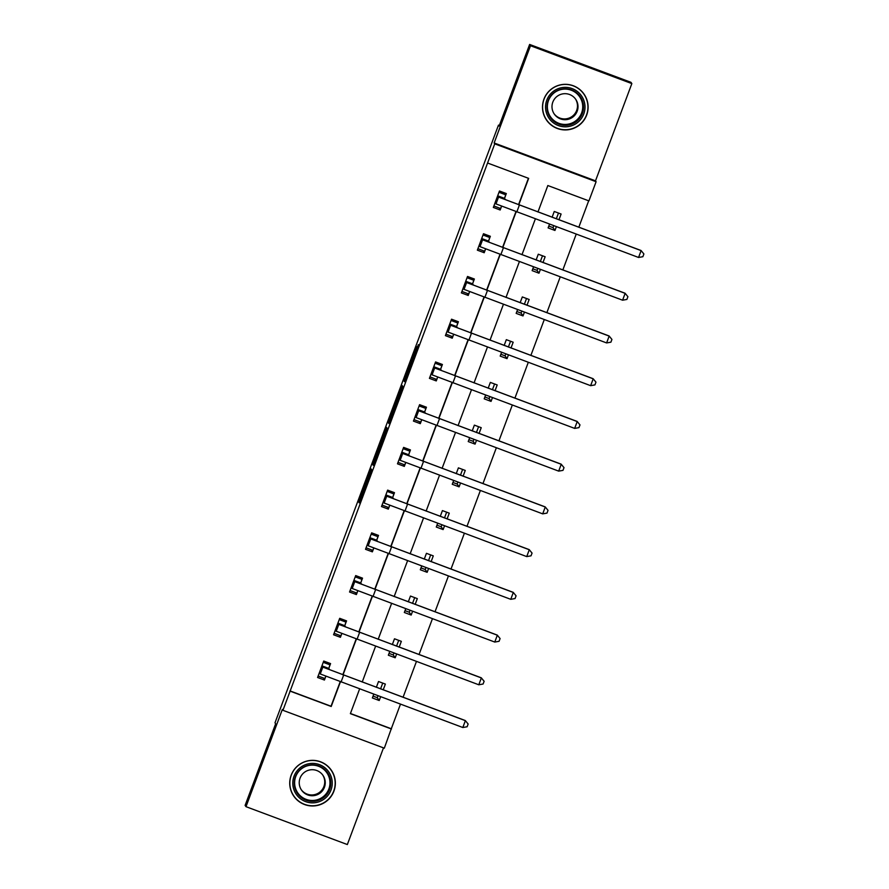 <?xml version="1.0" encoding="UTF-8"?>
<svg xmlns="http://www.w3.org/2000/svg" width="889" height="889" viewBox="0 0 889 889"><rect width="100%" height="100%" fill="white"/><g stroke="black" fill="none" stroke-linecap="round" stroke-linejoin="round"><path stroke-width="1.33" d="M370.991 468.77L358.611 501.918L359.234 502.83L371.635 469.703L366.201 483.694L371.313 469.236L365.824 483.149L370.991 468.77M547.835 121.56A22.814 22.803 -34.5 0 1 546.146 119.515M543.935 99.146A22.814 22.803 145.5 0 0 568.082 129.761A22.814 22.803 145.5 0 0 584.095 94.201A22.814 22.803 145.5 0 0 543.935 99.146M293.392 795.544A22.814 22.803 145.5 0 0 295.07 797.589M291.181 775.175A22.814 22.803 145.5 0 0 315.328 805.801A22.814 22.803 145.5 0 0 331.341 770.23A22.814 22.803 145.5 0 0 291.181 775.175M416.974 346.688L403.895 380.792L404.528 381.703L418.397 344.599L405.829 377.781L407.995 369.902L416.974 346.688M529.622 44.45L630.968 82.321L631.846 83.599L530.5 45.728L529.622 44.45L499.096 126.082L498.462 125.149L274.99 722.846L275.634 723.768L245.108 805.401L245.997 806.679L282.346 709.444L282.946 710.311L494.74 143.851L596.097 181.712L588.929 200.892L547.835 185.534L537.956 211.982M530.5 45.728L494.14 142.973L494.74 143.851M386.504 427.309L372.635 464.414L373.258 465.325L387.137 428.22L386.504 427.309M389.238 419.864L402.139 385.504L402.761 386.404L401.795 389.149L388.904 423.531L388.271 422.608L389.238 419.864L390.16 420.208M332.275 772.008A22.814 22.803 145.5 0 0 330.964 769.707M245.997 806.679L347.343 844.55L383.492 747.882M499.329 125.471L498.462 125.149M556.347 226.751L554.958 230.462L553.025 227.64L548.802 226.073M553.025 227.64L553.725 225.773M556.314 218.838L558.481 213.049M380.603 696.798L379.214 700.51L377.28 697.687L373.058 696.109M377.28 697.687L377.981 695.82M380.57 688.886L382.737 683.096M396.583 654.071L395.194 657.782L393.249 654.96L389.038 653.382M393.249 654.96L393.949 653.082M396.55 646.147L398.705 640.358M412.563 611.332L411.174 615.055L409.229 612.221L405.006 610.654M409.229 612.221L409.929 610.354M412.518 603.42L414.685 597.63M428.531 568.604L427.153 572.316L425.209 569.493L420.986 567.915M425.209 569.493L425.909 567.627M428.498 560.692L430.665 554.903M444.511 525.877L443.122 529.588L441.188 526.766L436.966 525.188M441.188 526.766L441.889 524.888M444.478 517.954L446.645 512.164M460.491 483.138L459.102 486.85L457.157 484.027L452.946 482.46M457.157 484.027L457.857 482.16M460.446 475.226L462.613 469.436M476.471 440.411L475.082 444.122L473.137 441.3L468.914 439.722M473.137 441.3L473.837 439.433M476.426 432.499L478.593 426.709M492.439 397.683L491.05 401.395L489.117 398.572L484.894 396.994M489.117 398.572L489.817 396.694M492.406 389.76L494.573 383.97M508.419 354.944L507.03 358.656L505.085 355.833L500.874 354.267M505.085 355.833L505.785 353.966M508.386 347.032L510.542 341.243M524.399 312.217L523.01 315.928L521.065 313.106L516.853 311.528M521.065 313.106L521.765 311.228M524.354 304.305L526.521 298.515M540.368 269.489L538.99 273.201L537.045 270.378L532.822 268.8M537.045 270.378L537.745 268.5M540.334 261.566L542.501 255.776M289.947 690.886L331.03 706.233L340.198 681.707M342.798 674.773L356.178 638.969M358.767 632.035L372.158 596.241M374.747 589.307L388.137 553.503M390.727 546.579L404.106 510.775M406.706 503.841L420.086 468.047M422.675 461.113L436.066 425.309M438.655 418.386L452.045 382.581M454.635 375.647L468.014 339.854M470.603 332.919L483.994 297.115M486.583 290.192L499.974 254.387M502.563 247.453L515.942 211.66M518.543 204.726L528.422 178.289M328.919 668.05L330.575 663.605L323.729 661.049L317.584 677.485L324.429 680.041L325.852 676.251M344.899 625.323L346.554 620.878L339.709 618.322L333.564 634.757L340.409 637.313L341.832 633.513L340.82 635.802L334.108 633.29M360.867 582.595L362.534 578.15L355.689 575.583L349.544 592.018L356.389 594.574L357.811 590.785M376.847 539.856L378.514 535.411L371.658 532.855L365.512 549.291L372.369 551.847L373.78 548.057L372.78 550.335L366.068 547.824M392.827 497.129L394.483 492.684L387.637 490.128L381.492 506.563L388.337 509.119L389.76 505.319M408.796 454.401L410.462 449.945L403.617 447.389L397.472 463.825L404.317 466.381L405.74 462.591M424.775 411.663L426.442 407.218L419.586 404.662L413.441 421.097L420.297 423.653L421.708 419.864M440.755 368.935L442.411 364.49L435.566 361.934L429.42 378.37L436.266 380.925L437.688 377.125L436.688 379.414L429.965 376.903M456.735 326.207L458.391 321.751L451.545 319.195L445.4 335.631L452.245 338.187L453.668 334.397M472.704 283.469L474.37 279.024L467.525 276.468L461.38 292.903L468.225 295.459L469.648 291.67M488.683 240.741L490.35 236.296L483.494 233.729L477.349 250.165L484.205 252.732L485.616 248.931L484.616 251.22L477.904 248.709M504.663 198.014L506.319 193.558L499.474 191.002L493.328 207.437L500.174 209.993L501.596 206.204M350.444 713.489L391.293 728.747L400.461 704.221M403.061 697.287L416.441 661.483M419.03 654.56L432.421 618.755M435.01 611.821L448.4 576.028M450.99 569.093L464.369 533.289M466.969 526.366L480.349 490.561M482.938 483.627L496.329 447.834M498.918 440.9L512.297 405.095M514.898 398.172L528.277 362.368M530.866 355.433L544.257 319.64M546.846 312.706L560.237 276.901M562.826 269.978L576.205 234.174M578.806 227.24L588.685 200.803M383.203 689.864L385.359 684.074L378.514 681.519L376.347 687.308M379.214 700.51L372.369 697.954L373.758 694.242M399.172 647.136L401.339 641.347L394.494 638.791L392.327 644.581M395.194 657.782L388.349 655.226L389.738 651.504M415.152 604.409L417.319 598.619L410.474 596.052L408.307 601.842M411.174 615.055L404.328 612.488L405.717 608.776M431.132 561.67L433.287 555.881L426.442 553.325L424.275 559.114M427.153 572.316L420.297 569.76L421.686 566.049M447.1 518.943L449.267 513.153L442.422 510.597L440.255 516.387M443.122 529.588L436.277 527.033L437.666 523.31M463.08 476.215L465.247 470.425L458.402 467.858L456.235 473.648M459.102 486.85L452.257 484.294L453.646 480.582M479.06 433.476L481.227 427.687L474.37 425.131L472.215 430.921M475.082 444.122L468.225 441.566L469.614 437.855M495.04 390.749L497.195 384.959L490.35 382.403L488.183 388.193M491.05 401.395L484.205 398.839L485.594 395.116M511.008 348.01L513.175 342.221L506.33 339.665L504.163 345.454M507.03 358.656L500.185 356.1L501.574 352.388M526.988 305.283L529.155 299.493L522.31 296.937L520.143 302.727M523.01 315.928L516.165 313.373L517.554 309.661M542.968 262.555L545.135 256.765L538.278 254.21L536.111 259.999M538.99 273.201L532.133 270.634L533.522 266.922M558.937 219.816L561.103 214.027L554.258 211.471L552.091 217.26M554.958 230.462L548.113 227.906L549.502 224.195M494.14 142.973L595.497 180.845L631.846 83.599M595.497 180.845L596.097 181.712M391.293 728.747L384.304 748.182L282.946 710.311M518.776 204.814L528.666 178.378L487.572 163.02M290.125 691.142L331.208 706.488L340.443 681.796M343.032 674.862L356.422 639.058M359.012 632.123L372.391 596.33M374.991 589.396L388.371 553.603M390.96 546.668L404.351 510.864M406.94 503.93L420.33 468.136M422.92 461.202L436.299 425.398M438.899 418.475L452.279 382.67M454.868 375.736L468.259 339.942M470.848 333.008L484.227 297.204M486.828 290.281L500.207 254.476M502.796 247.542L516.187 211.749M359.612 688.953L350.377 713.656L391.471 729.002M535.356 218.905L521.976 254.71M519.387 261.644L505.997 297.437M503.407 304.371L490.017 340.176M487.428 347.11L474.048 382.903M471.448 389.838L458.068 425.631M455.479 432.565L442.089 468.37M439.499 475.304L426.12 511.097M423.52 518.031L410.14 553.825M407.551 560.759L394.16 596.563M391.571 603.498L378.181 639.291M375.591 646.225L362.212 682.03M324.429 680.041L323.574 678.051M328.852 663.939L329.163 663.083M340.409 637.313L339.542 635.324M344.821 621.211L345.143 620.344M356.389 594.574L355.522 592.585M360.801 578.472L361.123 577.617M372.369 551.847L371.502 549.858M376.78 535.745L377.103 534.889M388.337 509.119L387.482 507.13M392.749 493.017L393.071 492.15M404.317 466.381L403.45 464.391M408.729 450.279L409.051 449.423M420.297 423.653L419.43 421.664M424.709 407.551L425.031 406.695M436.266 380.925L435.41 378.936M440.688 364.823L441 363.957M452.245 338.187L451.379 336.198M456.657 322.085L456.979 321.229M468.225 295.459L467.358 293.47M472.637 279.357L472.959 278.501M484.205 252.732L483.338 250.742M488.617 236.63L488.939 235.763M500.174 209.993L499.318 208.004M504.585 193.891L504.908 193.035M583.717 93.667A22.814 22.803 -34.5 0 1 585.029 95.979M374.758 458.791L374.08 460.702L374.625 461.502L375.358 459.657L379.547 446.445L374.758 458.791M395.161 404.617L389.927 419.208L395.161 404.617L395.883 404.884L395.161 404.617M329.052 663.405L323.585 661.427M329.03 663.45L325.796 662.316L329.963 664.839L323.252 662.327M325.83 676.24L324.852 678.529L318.129 676.018M319.251 673.04L320.251 673.962L322.818 667.117L322.074 665.494M329.963 664.839L328.797 668.417L329.663 669.673L465.291 720.546L468.147 724.013L467.125 726.758L462.825 727.513L320.251 673.962M462.825 727.513L465.38 720.668L322.818 667.117M468.147 724.013L465.291 720.546M328.797 668.417L321.951 665.861M309.261 763.651A19.736 19.736 -34.5 0 1 331.986 779.853A19.736 19.736 -34.5 0 1 315.773 802.589A19.736 19.736 -34.5 0 1 293.048 786.376A19.736 19.736 -34.5 0 1 309.261 763.651M315.517 801.111A18.28 18.28 145.5 0 0 327.563 772.73A18.28 18.28 145.5 0 0 309.483 765.062A18.28 18.28 145.5 0 0 297.437 793.455A18.28 18.28 145.5 0 0 315.517 801.111M322.696 774.964A13.013 13.013 -34.5 0 1 313.861 794.777A13.013 13.013 -34.5 0 1 301.26 789.699M314.384 795.555A13.013 13.013 145.5 0 0 322.963 775.341A13.013 13.013 145.5 0 0 310.094 769.885A13.013 13.013 145.5 0 0 301.515 790.088A13.013 13.013 145.5 0 0 314.384 795.555M308.772 760.762A22.669 22.658 145.5 0 0 293.837 795.966A22.669 22.658 145.5 0 0 316.251 805.467A22.669 22.658 145.5 0 0 331.186 770.274A22.669 22.658 145.5 0 0 308.772 760.762M292.114 793.31A22.669 22.658 145.5 0 0 293.137 794.933L293.837 795.966M331.186 770.274L330.486 769.252A22.669 22.658 145.5 0 0 329.33 767.718M583.762 113.992A19.736 19.736 -34.5 0 1 558.359 125.571A19.736 19.736 -34.5 0 1 546.779 100.179A19.736 19.736 -34.5 0 1 572.183 88.6A19.736 19.736 -34.5 0 1 583.762 113.992M548.135 100.657A18.28 18.28 145.5 0 0 567.482 125.193A18.28 18.28 145.5 0 0 580.317 96.701A18.28 18.28 145.5 0 0 548.135 100.657M575.45 98.923A13.013 13.013 -34.5 0 1 566.282 118.793A13.013 13.013 -34.5 0 1 554.014 113.67M552.814 102.124A13.013 13.013 145.5 0 0 566.582 119.604A13.013 13.013 145.5 0 0 575.716 99.312A13.013 13.013 145.5 0 0 552.814 102.124M586.507 115.014A22.669 22.658 145.5 0 0 562.504 84.588A22.669 22.658 145.5 0 0 546.602 119.926A22.669 22.658 145.5 0 0 586.507 115.014M583.951 94.245L583.24 93.212A22.669 22.658 145.5 0 0 582.095 91.678M544.868 117.27A22.669 22.658 145.5 0 0 545.89 118.904L546.602 119.926M345.021 620.666L339.565 618.688M345.01 620.722L341.776 619.589L345.943 622.1L339.231 619.589M335.231 630.301L336.231 631.234L338.787 624.378L338.042 622.767M345.943 622.1L344.776 625.689L345.643 626.945L481.271 677.807L484.127 681.285L483.094 684.019L478.793 684.786L336.231 631.234M478.793 684.786L481.36 677.94L338.787 624.378M484.127 681.285L481.271 677.807M344.776 625.689L337.931 623.122M355.211 576.861L361.923 579.372L357.756 576.861L360.978 577.983L355.544 575.961M357.778 590.774L356.8 593.063L350.088 590.563M351.199 587.573L352.211 588.496L354.767 581.65L354.022 580.028M361.923 579.372L360.756 582.951L361.612 584.206L497.24 635.079L500.096 638.558L499.073 641.291L494.773 642.058L352.211 588.496M494.773 642.058L497.329 635.202L354.767 581.65M500.096 638.558L497.24 635.079M360.756 582.951L353.9 580.395M376.98 535.211L371.524 533.233M376.958 535.256L374.102 534.678L377.903 536.645L371.18 534.133M367.179 544.846L368.179 545.768L370.746 538.923L370.002 537.3M377.903 536.645L376.725 540.223L377.592 541.479L513.22 592.341L516.076 595.819L515.053 598.564L510.753 599.319L368.179 545.768M510.753 599.319L513.309 592.474L370.746 538.923M516.076 595.819L513.22 592.341M376.725 540.223L369.88 537.667M392.949 492.473L387.493 490.495M392.938 492.528L389.704 491.395L393.871 493.906L387.159 491.395M389.726 505.308L388.76 507.608L382.037 505.096M383.159 502.107L384.159 503.041L386.715 496.184L385.97 494.573M393.871 493.906L392.705 497.496L393.571 498.751L529.199 549.613L532.055 553.091L531.033 555.825L526.721 556.592L384.159 503.041M526.721 556.592L529.288 549.746L386.715 496.184M532.055 553.091L529.199 549.613M392.705 497.496L385.859 494.929M408.929 449.745L403.473 447.767M408.918 449.79L405.684 448.667L409.851 451.179L403.139 448.667M405.706 462.58L404.728 464.869L398.016 462.369M399.128 459.38L400.139 460.302L402.695 453.457L401.95 451.834M409.851 451.179L408.684 454.757L409.54 456.013L545.179 506.886L548.024 510.353L547.002 513.097L542.701 513.864L400.139 460.302M542.701 513.864L545.268 507.008L402.695 453.457M548.024 510.353L545.179 506.886M408.684 454.757L401.828 452.201M424.909 407.018L419.452 405.04M424.886 407.062L421.653 405.929L425.831 408.451L419.119 405.94M421.686 419.852L420.708 422.142L413.996 419.63M415.107 416.652L416.108 417.574L418.675 410.729L417.93 409.107M425.831 408.451L424.653 412.029L425.52 413.285L561.148 464.147L564.004 467.625L562.981 470.37L558.681 471.126L416.108 417.574M558.681 471.126L561.237 464.28L418.675 410.729M564.004 467.625L561.148 464.147M424.653 412.029L417.808 409.473M440.888 364.279L435.432 362.301M440.866 364.334L438.01 363.757L441.811 365.712L435.088 363.201M431.087 373.913L432.087 374.847L434.654 367.99L433.91 366.379M441.811 365.712L440.633 369.302L441.5 370.557L577.128 421.419L579.984 424.898L578.961 427.631L574.661 428.398L432.087 374.847M574.661 428.398L577.217 421.553L434.654 367.99M579.984 424.898L577.128 421.419M440.633 369.302L433.788 366.735M456.857 321.551L451.401 319.573M456.846 321.596L453.612 320.473L457.779 322.985L451.067 320.473M453.634 334.386L452.657 336.675L445.945 334.175M447.067 331.186L448.067 332.108L450.623 325.263L449.878 323.64M457.779 322.985L456.613 326.563L457.479 327.819L593.107 378.692L595.963 382.159L594.93 384.904L590.629 385.67L448.067 332.108M590.629 385.67L593.196 378.814L450.623 325.263M595.963 382.159L593.107 378.692M456.613 326.563L449.767 324.007M472.837 278.824L467.381 276.846M472.815 278.868L469.97 278.29L473.759 280.246L467.047 277.746M469.614 291.659L468.636 293.948L461.924 291.436M463.036 288.458L464.047 289.381L466.603 282.535L465.858 280.913M473.759 280.246L472.592 283.835L473.448 285.091L609.076 335.953L611.932 339.431L610.91 342.176L606.609 342.932L464.047 289.381M606.609 342.932L609.165 336.086L466.603 282.535M611.932 339.431L609.076 335.953M472.592 283.835L465.736 281.28M488.817 236.085L483.36 234.107M488.794 236.141L485.939 235.563L489.739 237.519L483.016 235.007M479.015 245.72L480.016 246.653L482.583 239.797L481.838 238.185M489.739 237.519L488.561 241.108L489.428 242.364L625.056 293.226L627.912 296.704L626.889 299.437L622.589 300.204L480.016 246.653M622.589 300.204L625.145 293.359L482.583 239.797M627.912 296.704L625.056 293.226M488.561 241.108L481.716 238.541M504.785 193.358L499.329 191.379M504.774 193.402L501.54 192.28L505.708 194.791L498.996 192.28M501.563 206.192L500.596 208.482L493.873 205.97M494.995 202.992L495.995 203.914L498.551 197.069L497.807 195.447M505.708 194.791L504.541 198.369L505.408 199.625L641.036 250.498L643.892 253.965L642.869 256.71L638.558 257.466L495.995 203.914M638.558 257.466L641.125 250.62L498.551 197.069M643.892 253.965L641.036 250.498M504.541 198.369L497.696 195.813M359.489 502.252L358.611 501.918M360.523 499.529L359.578 499.185M373.513 464.747L372.635 464.414M374.547 462.024L373.602 461.68M386.404 430.298L385.47 429.954M380.27 446.723L379.547 446.445L380.27 446.711M402.039 388.493L401.106 388.137M389.149 422.931L388.271 422.608M404.773 381.125L403.895 380.792M405.806 378.403L404.873 378.058M341.065 682.019L343.621 675.173M327.463 772.597A18.28 18.28 -34.5 0 1 315.328 800.845A18.28 18.28 -34.5 0 1 297.348 793.31M315.217 800.233A17.68 17.68 145.5 0 0 329.73 779.875A17.68 17.68 145.5 0 0 309.383 765.362A17.68 17.68 145.5 0 0 294.859 785.72A17.68 17.68 145.5 0 0 315.217 800.233M580.228 96.568A18.28 18.28 -34.5 0 1 567.382 124.916A18.28 18.28 -34.5 0 1 550.102 117.281M548.491 100.579A17.68 17.68 145.5 0 0 558.859 123.327A17.68 17.68 145.5 0 0 581.617 112.947A17.68 17.68 145.5 0 0 571.249 90.211A17.68 17.68 145.5 0 0 548.491 100.579M357.034 639.291L359.601 632.446M373.013 596.563L375.58 589.707M388.993 553.825L391.549 546.979M404.973 511.097L407.529 504.252M420.942 468.37L423.508 461.513M436.921 425.631L439.477 418.786M452.901 382.903L455.457 376.058M468.87 340.176L471.437 333.319M484.849 297.437L487.416 290.592M500.829 254.71L503.385 247.864M516.809 211.982L519.365 205.126"/></g></svg>
